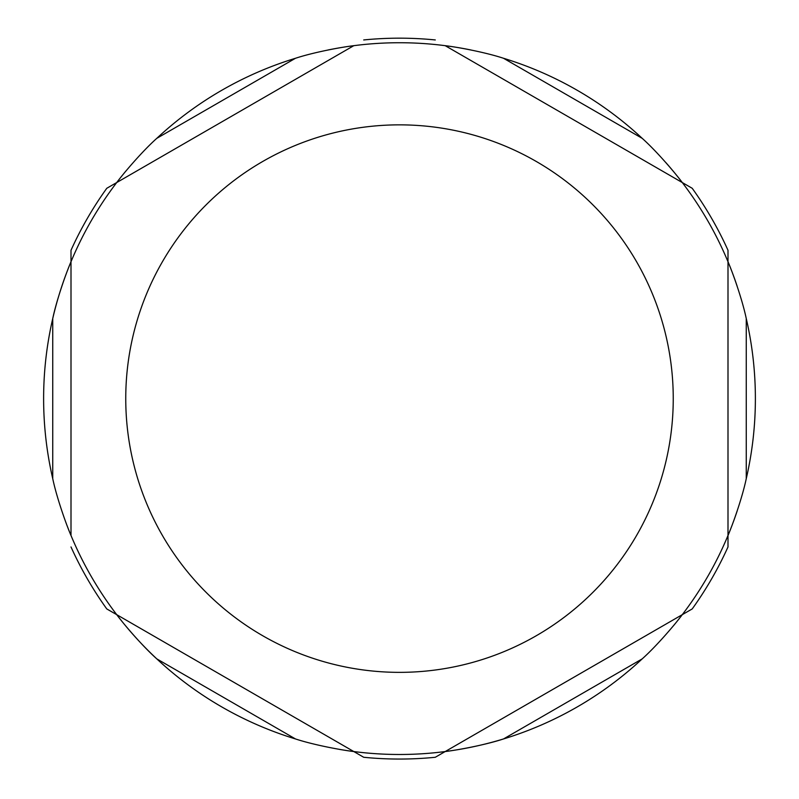 <?xml version="1.0" encoding="UTF-8"?>
<svg xmlns="http://www.w3.org/2000/svg" width="799" height="799" viewBox="0 0 799 799"><rect width="100%" height="100%" fill="white"/><g stroke="black" fill="none" stroke-linecap="round" stroke-linejoin="round"><path stroke-width="1.2" d="M71.001 250.277L71.001 261.732L71.001 250.277A360.439 360.439 0 0 1 106.786 188.284L116.714 182.552L106.786 188.284M52.744 478.681L52.744 318.541A355.875 355.875 0 0 1 71.001 261.732L71.001 535.49C66.796 525.902 56.859 498.396 52.744 478.681A355.875 355.875 0 0 1 52.744 318.541C56.859 298.826 66.796 271.32 71.001 261.732A355.875 355.875 0 0 1 116.714 182.552C122.916 174.122 141.763 151.76 156.784 138.347A355.875 355.875 0 0 1 295.47 58.277C314.586 51.975 343.38 46.841 353.787 45.683L116.714 182.552A355.875 355.875 0 0 1 125.723 171.236M692.214 188.284L682.286 182.552L692.214 188.284A360.439 360.439 0 0 1 727.999 250.277L727.999 261.732L727.999 250.277M665.747 162.467A355.875 355.875 0 0 1 682.286 182.552L445.213 45.683C455.62 46.841 484.414 51.975 503.53 58.277A355.875 355.875 0 0 1 642.216 138.347C657.237 151.76 676.084 174.122 682.286 182.552L445.213 45.683A355.875 355.875 0 0 1 470.881 49.967M727.999 546.945L727.999 535.49L727.999 546.945A360.439 360.439 0 0 1 692.214 608.938L682.286 614.661L692.214 608.938M435.285 757.272L445.213 751.539L435.285 757.272A360.439 360.439 0 0 1 363.715 757.272L353.787 751.539L363.715 757.272M106.786 608.938L116.714 614.661L106.786 608.938A360.439 360.439 0 0 1 71.001 546.945M435.285 39.95A360.439 360.439 0 0 0 363.715 39.95M71.001 261.732L71.001 535.49A355.875 355.875 0 0 0 116.714 614.661L353.787 751.539C343.38 750.381 314.586 745.237 295.47 738.945A355.875 355.875 0 0 1 156.784 658.865C141.763 645.462 122.916 623.09 116.714 614.661L353.787 751.539A355.875 355.875 0 0 0 445.213 751.539L682.286 614.661C676.084 623.09 657.237 645.462 642.216 658.865A355.875 355.875 0 0 1 503.53 738.945C484.414 745.237 455.62 750.381 445.213 751.539L682.286 614.661A355.875 355.875 0 0 1 673.277 625.977M737.127 511.11A355.875 355.875 0 0 1 727.999 535.49L727.999 261.732C732.204 271.32 742.141 298.826 746.256 318.541A355.875 355.875 0 0 1 746.256 478.681C742.141 498.396 732.204 525.902 727.999 535.49L727.999 261.732A355.875 355.875 0 0 1 737.127 286.112M328.119 49.967A355.875 355.875 0 0 1 353.787 45.683L116.714 182.552M727.999 535.49A355.875 355.875 0 0 1 682.286 614.661M682.286 182.552A355.875 355.875 0 0 1 727.999 261.732M353.787 45.683A355.875 355.875 0 0 1 445.213 45.683M642.216 658.865L503.53 738.945A355.875 355.875 0 0 1 339.475 749.392M295.47 738.945L156.784 658.865A355.875 355.875 0 0 1 65.708 522.017M746.256 478.681L746.256 318.541M642.216 138.347L503.53 58.277M295.47 58.277L156.784 138.347M399.5 124.854A273.747 273.747 0 0 1 673.247 398.611A273.747 273.747 0 0 1 399.5 672.359A273.747 273.747 0 0 1 125.753 398.611A273.747 273.747 0 0 1 399.5 124.854"/></g></svg>

